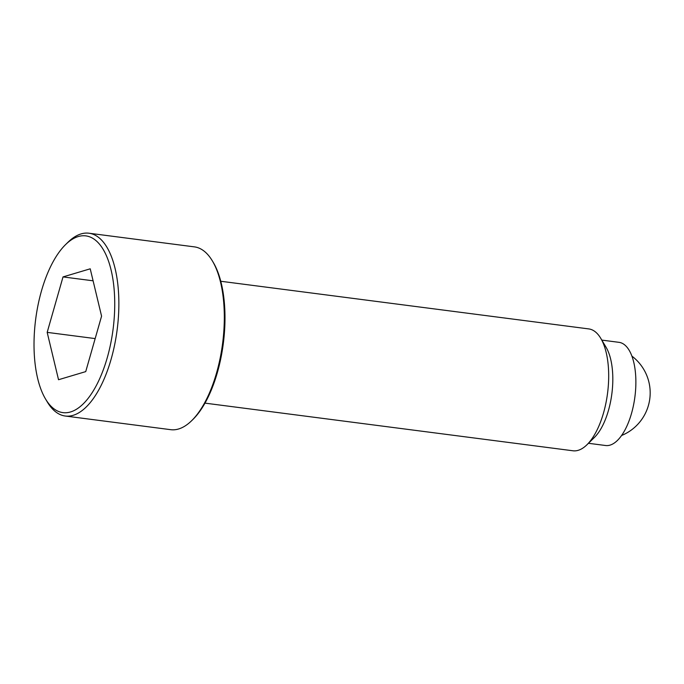 <?xml version="1.0" encoding="UTF-8"?>
<svg xmlns="http://www.w3.org/2000/svg" width="684" height="684" viewBox="0 0 684 684"><rect width="100%" height="100%" fill="white"/><g stroke="black" fill="none" stroke-linecap="round" stroke-linejoin="round"><path stroke-width="1.03" d="M45.529 398.986L47.273 401.918A92.169 40.373 -82.6 0 0 65.279 416.026A92.169 40.373 -82.6 0 0 118.674 312.229A92.169 40.373 -82.6 0 0 88.954 233.218A92.169 40.373 -82.6 0 0 67.947 242.273L65.51 244.667A89.1 39.022 -82.6 0 0 34.2 336.246A89.1 39.022 -82.6 0 0 45.529 398.986A89.1 39.022 -82.6 0 0 87.826 398.746A89.1 39.022 -82.6 0 0 114.553 312.289A89.1 39.022 -82.6 0 0 65.51 244.667M65.279 416.026L170.726 429.68A92.169 40.373 -82.6 0 0 191.734 420.617A92.169 40.373 -82.6 0 0 224.13 325.883A92.169 40.373 -82.6 0 0 212.408 260.98A92.169 40.373 -82.6 0 0 194.401 246.873L88.954 233.218M191.734 420.617L192.956 419.429A90.63 39.698 -82.6 0 0 224.805 326.268A90.63 39.698 -82.6 0 0 213.28 262.442L212.408 260.98M204.986 403.132L572.961 450.782A61.449 26.915 -82.6 0 0 586.966 444.745A61.449 26.915 -82.6 0 0 608.563 381.587A61.449 26.915 -82.6 0 0 600.749 338.315A61.449 26.915 -82.6 0 0 588.744 328.91L220.77 281.261M586.966 444.745L594.43 437.418A52.027 22.786 -82.6 0 0 612.71 383.938A52.027 22.786 -82.6 0 0 606.101 347.31L600.749 338.315M588.445 443.292L605.631 445.515A52.027 22.786 -82.6 0 0 635.769 386.93A52.027 22.786 -82.6 0 0 618.994 342.333L601.809 340.102M85.731 371.609L58.533 379.723L47.179 332.373L63.022 276.917L90.22 268.812L101.574 316.153L85.731 371.609M63.022 276.917L93.092 280.808M47.179 332.373L95.161 338.589M621.611 435.486A46.084 46.084 0 0 0 631.888 356.099"/></g></svg>
